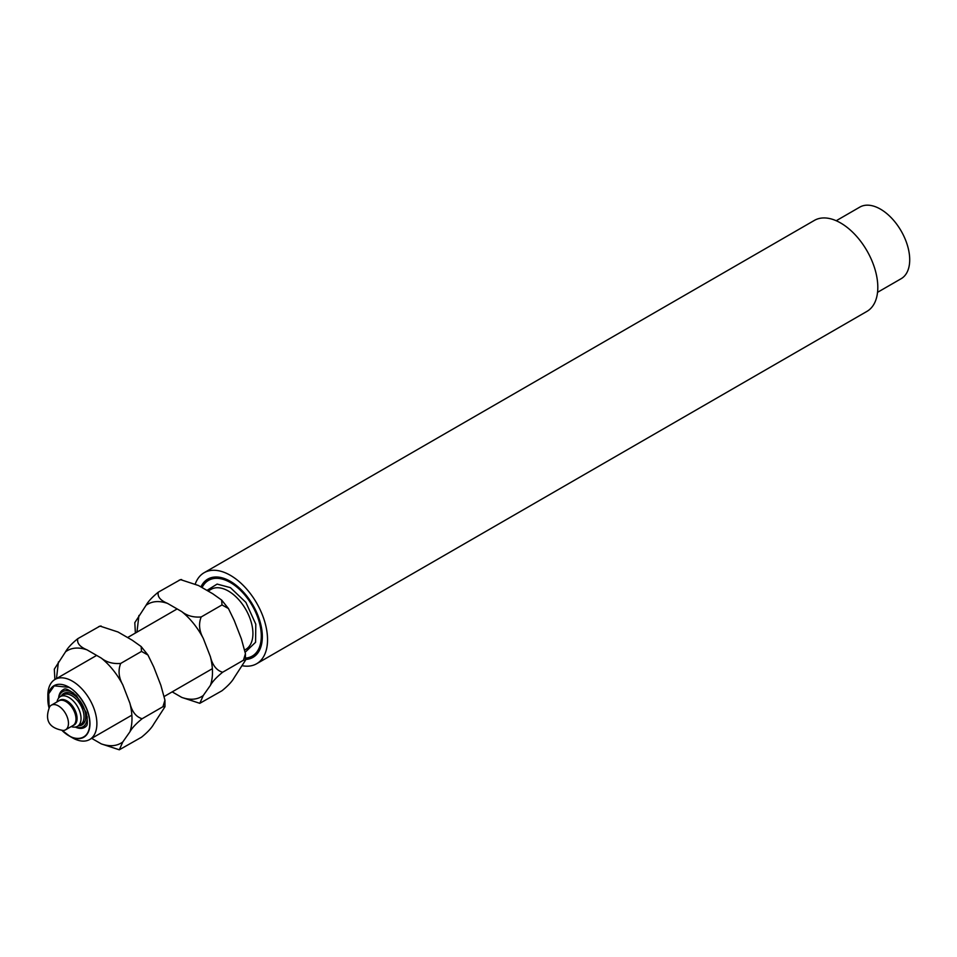 <?xml version="1.0" encoding="UTF-8"?>
<svg xmlns="http://www.w3.org/2000/svg" width="957" height="957" viewBox="0 0 957 957"><rect width="100%" height="100%" fill="white"/><g stroke="black" fill="none" stroke-linecap="round" stroke-linejoin="round"><path stroke-width="1.44" d="M68.904 735.777L72.373 737.775A34.679 20.025 60 0 0 89.707 739.498A34.679 20.025 60 0 0 89.707 699.459A34.679 20.025 60 0 0 55.028 679.434A34.679 20.025 60 0 0 47.85 695.308L47.85 699.316A29.775 17.19 60 0 1 68.904 687.162A29.775 17.19 60 0 1 89.958 723.624A29.775 17.19 60 0 1 68.904 735.777A29.775 17.19 60 0 1 62.085 730.538M48.986 707.833A29.775 17.19 60 0 1 47.85 699.316M206.951 590.409L217.119 584.081L230.386 587.634L245.913 602.408L255.794 624.191L255.579 642.279L245.291 652.148M202.071 587.586A43.711 25.241 60 0 1 208.53 580.373A43.711 25.241 60 0 1 252.241 605.614A43.711 25.241 60 0 1 252.241 656.095A43.711 25.241 60 0 1 245.542 658.093M62.743 695.201A17.202 9.929 60 0 1 63.27 694.854A17.202 9.929 60 0 1 71.871 695.703A17.202 9.929 60 0 1 83.115 710.86A17.202 9.929 60 0 1 80.472 724.64A17.166 9.905 -120 0 0 80.46 704.795A17.166 9.905 -120 0 0 63.294 694.89L60.327 696.6A17.166 9.905 60 0 1 68.904 697.45A17.166 9.905 60 0 1 80.113 712.582A17.166 9.905 60 0 1 77.481 726.327A17.166 9.905 60 0 1 71.213 726.554M56.989 701.924A17.166 9.905 60 0 1 60.327 696.6M66.918 700.883A14.355 8.29 60 0 1 76.548 714.448A14.355 8.29 60 0 1 73.031 725.502A14.223 8.206 -120 0 0 75.328 722.75A14.223 8.206 -120 0 0 75.986 718.982A14.223 8.206 -120 0 0 62.337 700.261A14.223 8.206 -120 0 0 58.82 700.871A14.355 8.29 60 0 1 66.918 700.883M141.504 651.418L147.94 655.007L153.742 666.957L160.86 685.308L164.939 700.141L162.953 706.697L142.138 718.719C136.097 716.96 132.018 711.781 129.901 703.192L122.783 684.829C118.68 677.424 117.986 670.295 120.69 663.44L141.504 651.418L141.157 646.549L132.245 640.221L117.998 631.991L99.995 626.093L77.792 638.666C71.739 643.571 67.672 647.937 65.555 651.789L54.322 669.134L54.884 679.518M142.138 718.719C136.073 723.636 131.994 728.014 129.901 731.842L122.783 741.974L119.302 749.798L141.504 737.213C147.569 732.296 151.649 727.918 153.742 724.102L164.975 706.756L162.953 706.697M91.693 738.349L101.286 743.888L119.302 749.798M98.607 626.656L101.107 625.998M120.69 663.44C112.974 664.038 106.514 662.268 101.286 658.093L87.039 649.863C79.85 646.872 76.763 643.14 77.792 638.666M68.461 723.336A14.223 8.206 60 0 1 65.507 729.844A14.223 8.206 60 0 1 63.341 730.49C48.974 728.133 44.405 720.226 49.644 706.756A14.223 8.206 60 0 1 51.295 705.213A14.223 8.206 60 0 1 62.253 709.017A14.223 8.206 60 0 1 68.461 723.336M75.328 722.75L75.782 721.638A13.41 7.74 -120 0 0 73.629 708.742A13.41 7.74 -120 0 0 63.533 700.428L62.337 700.261M222 604.944L228.436 608.532L234.226 620.483L241.355 638.833L245.435 653.667L243.449 660.222L222.634 672.245C216.593 670.486 212.514 665.306 210.396 656.717L203.267 638.355C199.176 630.95 198.47 623.82 201.185 616.966L222 604.944L221.653 600.075L212.741 593.747L198.494 585.517L180.49 579.619L158.276 592.192C152.235 597.096 148.168 601.463 146.05 605.314L134.805 622.66L135.38 633.044M222.634 672.245C216.569 677.173 212.49 681.54 210.396 685.368L203.267 695.5L199.798 703.323L222 690.739C228.065 685.822 232.144 681.456 234.226 677.628L245.47 660.282L243.449 660.222M172.188 691.875L181.782 697.414L199.798 703.323M179.103 580.181L181.603 579.523M201.185 616.966C193.47 617.576 187.01 615.794 181.782 611.619L167.535 603.4C160.345 600.398 157.259 596.666 158.276 592.192M77.481 726.327L80.46 724.616A17.202 9.929 60 0 1 79.909 724.928M877.545 292.328L901.147 278.702A41.33 23.865 -120 0 0 907.487 245.578A41.33 23.865 -120 0 0 880.488 209.152A41.33 23.865 -120 0 0 859.817 207.107L836.215 220.744M85.927 726.495A21.676 12.513 60 0 1 84.695 727.38A21.676 12.513 60 0 1 75.304 727.069M58.592 698.12A21.676 12.513 60 0 1 63.018 689.83A21.676 12.513 60 0 1 64.406 689.207M58.796 697.88A20.276 11.711 60 0 1 73.533 693.024M87.195 716.685A20.276 11.711 60 0 1 75.615 727.021M61.224 696.086A18.219 10.527 60 0 1 68.27 692.629A18.219 10.527 60 0 1 85.747 716.614A18.219 10.527 60 0 1 84.898 721.434A18.219 10.527 60 0 1 78.378 725.813M81.082 724.293A17.417 10.06 -120 0 0 82.565 723.683A17.417 10.06 -120 0 0 85.113 720.86M68.88 692.724A17.417 10.06 -120 0 0 65.148 693.526A17.417 10.06 -120 0 0 63.892 694.507M256.655 663.739L866.934 311.396A52.539 30.337 -120 0 0 874.985 269.3A52.539 30.337 -120 0 0 840.665 222.993A52.539 30.337 -120 0 0 814.395 220.397L204.116 572.729A52.539 30.337 60 0 1 230.386 575.336A52.539 30.337 60 0 1 264.706 621.631A52.539 30.337 60 0 1 256.655 663.739A52.539 30.337 60 0 1 242.54 665.785M195.348 583.758A52.539 30.337 60 0 1 204.116 572.729M200.934 586.928A45.182 26.09 60 0 1 230.386 581.342A45.182 26.09 60 0 1 262.338 636.68A45.182 26.09 60 0 1 245.506 659.469M251.966 656.251A43.783 25.277 -120 0 0 253.27 655.581A43.783 25.277 -120 0 0 262.338 636.106M230.888 581.629A43.783 25.277 -120 0 0 209.487 579.739A43.783 25.277 -120 0 0 208.255 580.54M244.908 649.887L245.746 649.408A34.679 20.025 -120 0 0 245.746 609.37A34.679 20.025 -120 0 0 211.066 589.345L208.1 591.067M62.253 730.478L68.904 735.574C75.005 740.072 89.491 741.197 89.779 723.516C89.491 705.512 75.005 689.913 68.904 687.353L54.238 685.834L48.687 693.753L49.106 707.725M122.783 741.974C117.005 746.197 109.84 746.831 101.286 743.888M129.901 731.842C132.676 723.899 132.676 714.341 129.901 703.192M122.783 684.829C117.005 673.943 109.84 665.031 101.286 658.093M87.039 649.863C78.486 646.92 71.32 647.566 65.555 651.789M58.425 661.921L56.463 678.609M203.267 695.5C197.501 699.723 190.335 700.357 181.782 697.414M210.396 685.368C213.172 677.424 213.172 667.866 210.396 656.717M203.267 638.355C197.501 627.469 190.335 618.557 181.782 611.619M167.535 603.4C158.982 600.458 151.816 601.092 146.05 605.314M138.921 615.447L136.959 632.134M177.141 608.939L127.604 637.541M96.645 655.413L55.028 679.434M212.37 668.68L164.413 696.361M131.875 715.154L89.707 739.498M63.605 689.483C65.267 687.832 69.574 689.925 76.524 695.775L86.297 712.69C89.097 729.641 85.305 724.975 85.293 727.045M210.755 579.093L208.53 580.373M254.466 654.803L252.241 656.095M141.157 646.549L147.94 655.007M164.939 700.141L164.975 706.756M58.82 700.871L51.295 705.213M73.043 725.502L65.507 729.844M221.653 600.075L228.436 608.532M245.435 653.667L245.47 660.282M80.472 724.64L83.821 722.714M63.27 694.854L66.631 692.916"/></g></svg>
